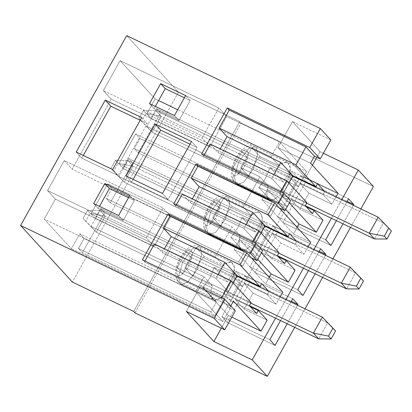 <?xml version="1.0" encoding="UTF-8"?>
<svg xmlns="http://www.w3.org/2000/svg" width="412" height="412" viewBox="0 0 412 412"><rect width="100%" height="100%" fill="white"/><g stroke="black" fill="none" stroke-linecap="round" stroke-linejoin="round"><path stroke-width="0.31" stroke-dasharray="2.06 1.54" d="M305.277 205.732L152.116 132.252L161.051 116.261L383.443 222.954L374.508 238.945L383.443 222.954L161.051 116.261L155.808 110.534L146.873 126.525L306.667 203.188L146.873 126.525L152.116 132.252L305.277 205.732M292.597 176.161L155.808 110.534L292.597 176.161M141.537 121.303L138.916 118.44L143.381 110.447L146.002 113.31L141.537 121.303L146.002 113.31L161.051 116.261L152.116 132.252L141.537 121.303M378.201 217.232L383.443 222.954L378.201 217.232M161.051 116.261L146.002 113.31L143.381 110.447L155.808 110.534L161.051 116.261M155.808 110.534L143.381 110.447L138.916 118.44L146.873 126.525L155.808 110.534M391.4 231.039L383.443 222.954L391.4 231.039M277.353 255.692L124.192 182.212L133.127 166.221L355.52 272.919L346.585 288.905L355.52 272.919L133.127 166.221L127.89 160.5L118.955 176.485L278.744 253.148L118.955 176.485L124.192 182.212L277.353 255.692M264.674 226.121L127.89 160.5L264.674 226.121M113.614 171.263L110.993 168.4L115.463 160.407L118.079 163.27L113.614 171.263L118.079 163.27L133.127 166.221L124.192 182.212L113.614 171.263M350.277 267.192L355.52 272.919L350.277 267.192M133.127 166.221L118.079 163.27L115.463 160.407L127.89 160.5L133.127 166.221M127.89 160.5L115.463 160.407L110.993 168.4L118.955 176.485L127.89 160.5M363.477 280.999L355.52 272.919L363.477 280.999M249.43 305.653L96.269 232.172L105.204 216.187L327.597 322.879L318.661 338.865L327.597 322.879L105.204 216.187L99.967 210.46L91.031 226.451L250.82 303.108L91.031 226.451L96.269 232.172L249.43 305.653M236.751 276.086L99.967 210.46L236.751 276.086M85.691 221.229L83.07 218.365L87.54 210.372L90.156 213.231L85.691 221.229L90.156 213.231L105.204 216.187L96.269 232.172L85.691 221.229M322.354 317.152L327.597 322.879L322.354 317.152M105.204 216.187L90.156 213.231L87.54 210.372L99.967 210.46L105.204 216.187M99.967 210.46L87.54 210.372L83.07 218.365L91.031 226.451L99.967 210.46M335.553 330.965L327.597 322.879L335.553 330.965M47.524 190.535L64.277 160.556L163.013 207.926L146.255 237.904L47.524 190.535L55.383 199.125L154.119 246.489L170.872 216.516L72.136 169.147L111.23 99.199L209.965 146.569L226.718 116.591L279.439 141.882L271.06 156.874L251.892 147.676L240.721 167.658L259.895 176.856L243.137 206.834L223.968 197.636L212.798 217.624L231.971 226.821L215.219 256.794L196.045 247.597L184.875 267.584L204.048 276.782L195.669 291.768L44.213 219.107L55.383 199.125L44.213 219.107L71.4 248.807L79.773 233.82L84.033 238.471L78.45 248.462L82.379 252.757L104.715 212.788L100.785 208.493L95.203 218.484L90.944 213.833L107.697 183.855L111.956 188.511L106.373 198.502L110.303 202.797L132.638 162.828L128.709 158.532L123.126 168.523L118.867 163.873L135.62 133.895L139.879 138.545L134.297 148.541L138.226 152.831L160.562 112.862L156.632 108.567L151.05 118.563L146.79 113.913L155.169 98.921L120.124 60.636L103.371 90.609L111.23 99.199L72.136 169.147L64.277 160.556L47.524 190.535L146.255 237.904L154.119 246.489L55.383 199.125L47.524 190.535M123.167 220.492L134.338 200.505L128.513 197.714L134.338 200.505L129.749 195.494L134.338 200.505L123.167 220.492L118.584 215.481L123.167 220.492L98.247 208.534L123.167 220.492M99.483 206.319L98.247 208.534L93.658 203.523L98.247 208.534L99.483 206.319M178.453 92.175L72.347 282.035L178.453 92.175L126.705 35.638L178.453 92.175L239.805 121.607L178.453 92.175M341.739 199.738L331.387 218.257L341.739 199.738M313.815 249.698L303.464 268.217L313.815 249.698M285.892 299.658L275.54 318.182L285.892 299.658M294.678 327.36L305.024 308.84L294.678 327.36M322.601 277.4L332.947 258.88L322.601 277.4M350.519 227.434L360.871 208.915L350.519 227.434M325.459 255.286L315.113 273.805L325.459 255.286M308.454 270.612L318.806 252.093L308.454 270.612M353.383 205.325L343.036 223.845L353.383 205.325M336.377 220.652L346.729 202.132L336.377 220.652M297.541 305.246L287.19 323.77L297.541 305.246M280.531 320.577L290.882 302.053L280.531 320.577M262.665 250.604L256.918 247.849L252.329 242.838L175.646 206.046L173.679 203.899L175.646 206.046L176.176 205.099L175.646 206.046L252.329 242.838L252.86 241.885L252.329 242.838L261.445 252.793L256.918 247.849L262.665 250.604M290.589 200.644L284.841 197.884L280.253 192.873L203.569 156.086L201.602 153.939L203.569 156.086L204.1 155.133L203.569 156.086L280.253 192.873L289.368 202.833L284.841 197.884L290.589 200.644M263.211 249.507L278.337 256.764L263.211 249.507L272.054 259.169L263.211 249.507L272.147 233.522L280.989 243.183L303.994 254.219L295.152 244.558L272.147 233.522L263.211 249.507M295.059 270.205L272.054 259.169L280.989 243.183L272.147 233.522L295.152 244.558L296.825 241.561L270.926 229.124L258.659 251.124L270.947 229.144L296.81 241.54L295.152 244.558L303.994 254.219L280.989 243.183L272.054 259.169L295.059 270.205M279.012 252.674L256.007 241.638L243.889 228.397L190.205 202.642L182.346 194.057L190.205 202.642L192.327 198.847L190.205 202.642L243.889 228.397L256.007 241.638L260.899 232.883L256.007 241.638L279.012 252.674M103.371 90.609L120.124 60.636L218.854 108.001L202.101 137.979L103.371 90.609L202.101 137.979L209.965 146.569L111.23 99.199L103.371 90.609M179.014 120.567L190.184 100.58L184.36 97.788L190.184 100.58L185.596 95.574L190.184 100.58L179.014 120.567L174.43 115.556L179.014 120.567L154.088 108.608L179.014 120.567M155.329 106.394L154.088 108.608L149.505 103.597L154.088 108.608L155.329 106.394M177.685 274.696C175.45 273.347 176.372 267.918 180.461 258.412C186.07 250.568 189.613 248.003 191.091 250.717C193.331 252.062 192.404 257.495 188.32 267.002C182.707 274.845 179.163 277.41 177.685 274.696C179.163 277.41 182.707 274.845 188.32 267.002C192.404 257.495 193.331 252.062 191.091 250.717C189.613 248.003 186.07 250.568 180.461 258.412C176.372 267.918 175.45 273.347 177.685 274.696L176.8 278.517L178.319 282.143L181.136 284.239L187.661 282.39L197.43 269.227L201.777 254.044L200.191 247.478L199.145 246.695L192.62 248.539L182.851 261.702L178.504 276.89L180.09 283.451L212.68 299.086C214.853 301.157 217.979 300.281 222.047 296.449L231.23 306.482L222.856 321.468L195.669 291.768L204.048 276.782L212.247 285.737C210.573 292.19 210.717 296.64 212.68 299.086C210.717 296.64 210.573 292.19 212.247 285.737L193.073 276.54C195.489 268.449 199.212 261.79 204.244 256.558L223.417 265.755L215.219 256.794L231.971 226.821L240.17 235.777C238.497 242.23 238.641 246.68 240.603 249.126C242.776 251.196 245.897 250.316 249.971 246.489L259.153 256.522L242.4 286.494L233.218 276.467C237.394 264.504 230.71 257.196 223.417 265.755L227.754 262.599L231.74 262.331L234.346 267.682L233.218 276.467L214.049 267.27L227.486 281.952L233.074 271.956L237.003 276.251L214.662 316.22L210.733 311.925L216.315 301.934L202.879 287.252C207.911 282.019 211.634 275.36 214.049 267.27C211.634 275.36 207.911 282.019 202.879 287.252L212.062 297.284L79.773 233.82L71.4 248.807L44.213 219.107L195.669 291.768L222.856 321.468L71.4 248.807L222.856 321.468L231.23 306.482L212.062 297.284L216.315 301.934L84.033 238.471L79.773 233.82L231.23 306.482L222.047 296.449L202.879 287.252L222.047 296.449L217.479 299.709L213.725 299.874L180.09 283.451L178.504 276.89L182.851 261.702L192.62 248.539L199.145 246.695L200.191 247.478L201.777 254.044L197.43 269.227L187.661 282.39L181.136 284.239L178.319 282.143L176.8 278.517L177.685 274.696M177.299 267.836L182.542 273.563L191.477 257.577L186.234 251.85L177.299 267.836L226.188 291.294L235.123 275.304L240.366 281.03L231.431 297.016L226.188 291.294L231.431 297.016L182.542 273.563L177.299 267.836L186.234 251.85L191.477 257.577L182.542 273.563L231.431 297.016L240.366 281.03L191.477 257.577L240.366 281.03L235.123 275.304L186.234 251.85L235.123 275.304L226.188 291.294L177.299 267.836M230.735 301.09L243.003 279.084L230.735 301.09L256.619 313.506L230.735 301.09L223.531 293.215L230.735 301.09M242.019 278.012L235.819 271.235L223.531 293.215L249.415 305.632L223.531 293.215L235.819 271.235L261.697 283.652L235.819 271.235L242.019 278.012M221.589 297.845L221.059 298.793L229.572 308.099L230.797 305.91L229.572 308.099L221.059 298.793L221.589 297.845M268.902 291.521L267.228 294.518L276.071 304.18L280.139 296.903L276.071 304.18L267.228 294.518L244.223 283.482L253.066 293.143L276.071 304.18L253.066 293.143L244.223 283.482L235.288 299.473L250.414 306.729L235.288 299.473L244.131 309.134L235.288 299.473L244.223 283.482L267.228 294.518L268.902 291.521L243.023 279.104L268.902 291.521M267.136 320.17L244.131 309.134L253.066 293.143L244.131 309.134L267.136 320.17M251.088 302.635L228.083 291.598L215.965 278.358L162.282 252.608L154.423 244.017L162.282 252.608L164.409 248.807L162.282 252.608L215.965 278.358L228.083 291.598L232.976 282.843L228.083 291.598L251.088 302.635M218.087 274.562L215.965 278.358L218.087 274.562M144.9 261.053L144.37 262.001L221.059 298.793L144.37 262.001L142.408 259.859L144.37 262.001L144.9 261.053M205.609 224.736C203.374 223.386 204.295 217.958 208.384 208.451C213.993 200.608 217.536 198.043 219.014 200.752C221.254 202.101 220.327 207.53 216.243 217.036C210.63 224.88 207.087 227.445 205.609 224.736C207.087 227.445 210.63 224.88 216.243 217.036C220.327 207.53 221.254 202.101 219.014 200.752C217.536 198.043 213.993 200.608 208.384 208.451C204.295 217.958 203.374 223.386 205.609 224.736L204.718 228.557L206.242 232.183L209.059 234.279L215.584 232.43L225.354 219.266L229.7 204.079L228.114 197.518L227.069 196.73L220.544 198.579L210.774 211.742L206.427 226.93L208.014 233.491L240.603 249.126C238.641 246.68 238.497 242.23 240.17 235.777L220.997 226.579C223.412 218.489 227.136 211.825 232.167 206.592L251.335 215.79L243.137 206.834L259.895 176.856L268.094 185.817C266.42 192.265 266.564 196.715 268.526 199.166C270.699 201.236 273.82 200.356 277.894 196.524L287.076 206.556L270.323 236.534L261.141 226.502C265.318 214.539 258.633 207.236 251.335 215.79L255.677 212.633L259.663 212.365L262.269 217.721L261.141 226.502L241.968 217.304L255.409 231.987L260.992 221.996L264.926 226.291L242.586 266.26L238.656 261.965L244.239 251.974L230.802 237.291C235.834 232.059 239.552 225.395 241.968 217.304C239.552 225.395 235.834 232.059 230.802 237.291L239.985 247.324L107.697 183.855L90.944 213.833L242.4 286.494L259.153 256.522L239.985 247.324L244.239 251.974L111.956 188.511L107.697 183.855L259.153 256.522L249.971 246.489L230.802 237.291L249.971 246.489L245.403 249.744L241.648 249.914L208.014 233.491L206.427 226.93L210.774 211.742L220.544 198.579L227.069 196.73L228.114 197.518L229.7 204.079L225.354 219.266L215.584 232.43L209.059 234.279L206.242 232.183L204.718 228.557L205.609 224.736M205.222 217.876L210.465 223.603L219.4 207.612L214.158 201.89L205.222 217.876L254.111 241.329L263.047 225.343L268.289 231.065L259.354 247.056L254.111 241.329L259.354 247.056L210.465 223.603L205.222 217.876L214.158 201.89L219.4 207.612L210.465 223.603L259.354 247.056L268.289 231.065L219.4 207.612L268.289 231.065L263.047 225.343L214.158 201.89L263.047 225.343L254.111 241.329L205.222 217.876M269.942 228.047L263.742 221.27L251.454 243.255L258.659 251.124L284.543 263.541L258.659 251.124L251.454 243.255L277.338 255.672L251.454 243.255L263.742 221.27L289.621 233.686L263.742 221.27L269.942 228.047M246.01 224.597L243.889 228.397L246.01 224.597M235.324 310.859L229.572 308.099L235.324 310.859M324.728 191.575L323.075 194.598L331.918 204.259L335.986 196.977L331.918 204.259L323.075 194.598L300.07 183.556L308.912 193.218L331.918 204.259L308.912 193.218L300.07 183.556L291.135 199.547L306.26 206.803L291.135 199.547L299.977 209.208L291.135 199.547L300.07 183.556L323.075 194.598L324.749 191.601L298.849 179.158L286.582 201.164L298.87 179.179L324.728 191.575M319.99 151.647L323.389 153.279L319.99 151.647L316.807 157.343L319.99 151.647L292.479 121.591L319.99 151.647M373.396 186.507L241.113 123.039L239.805 121.607L133.699 311.467L239.805 121.607L241.113 123.039L373.396 186.507M330.821 139.987L292.479 121.591L330.821 139.987M233.532 174.776C231.297 173.426 232.219 167.998 236.303 158.486C241.916 150.648 245.459 148.078 246.937 150.792C249.178 152.141 248.251 157.569 244.167 167.076C238.553 174.92 235.01 177.484 233.532 174.776C235.01 177.484 238.553 174.92 244.167 167.076C248.251 157.569 249.178 152.141 246.937 150.792C245.459 148.078 241.916 150.648 236.303 158.486C232.219 167.998 231.297 173.426 233.532 174.776L232.641 178.597L234.165 182.217L236.982 184.313L243.507 182.47L253.277 169.306L257.624 154.119L256.037 147.558L254.992 146.77L248.467 148.614L238.692 161.782L234.351 176.964L235.932 183.531L268.526 199.166C266.564 196.715 266.42 192.265 268.094 185.817L248.92 176.619C251.335 168.529 255.059 161.865 260.09 156.632L279.259 165.83L271.06 156.874L279.439 141.882L306.621 171.583L298.247 186.574L289.064 176.542C293.241 164.579 286.551 157.271 279.259 165.83L283.6 162.673L287.586 162.405L290.192 167.761L289.064 176.542L269.891 167.344L283.332 182.027L288.915 172.036L292.844 176.326L270.509 216.295L266.579 212.005L272.162 202.009L258.726 187.326C263.752 182.094 267.476 175.435 269.891 167.344C267.476 175.435 263.752 182.094 258.726 187.326L267.903 197.358L135.62 133.895L118.867 163.873L270.323 236.534L287.076 206.556L267.903 197.358L272.162 202.009L139.879 138.545L135.62 133.895L287.076 206.556L277.894 196.524L258.726 187.326L277.894 196.524L273.326 199.784L269.572 199.949L235.932 183.531L234.351 176.964L238.692 161.782L248.467 148.614L254.992 146.77L256.037 147.558L257.624 154.119L253.277 169.306L243.507 182.47L236.982 184.313L234.165 182.217L232.641 178.597L233.532 174.776M233.146 167.916L238.388 173.637L247.324 157.652L242.081 151.925L233.146 167.916L282.035 191.369L290.97 175.378L296.213 181.105L287.277 197.096L282.035 191.369L287.277 197.096L238.388 173.637L233.146 167.916L242.081 151.925L247.324 157.652L238.388 173.637L287.277 197.096L296.213 181.105L247.324 157.652L296.213 181.105L290.97 175.378L242.081 151.925L290.97 175.378L282.035 191.369L233.146 167.916M297.866 178.087L291.665 171.31L279.377 193.29L286.582 201.164L312.466 213.581L286.582 201.164L279.377 193.29L305.256 205.712L279.377 193.29L291.665 171.31L317.544 183.726L291.665 171.31L297.866 178.087M322.982 220.245L299.977 209.208L308.912 193.218L299.977 209.208L322.982 220.245M306.935 202.709L283.93 191.673L271.812 178.432L218.128 152.682L210.269 144.092L218.128 152.682L220.25 148.881L218.128 152.682L271.812 178.432L283.93 191.673L288.822 182.923L283.93 191.673L306.935 202.709M273.934 174.637L271.812 178.432L273.934 174.637M280.783 191.925L280.253 192.873L280.783 191.925M135.007 312.899L241.113 123.039L135.007 312.899M266.579 212.005L270.509 216.295L138.226 152.831L134.297 148.541L266.579 212.005L134.297 148.541L139.879 138.545L272.162 202.009L266.579 212.005M292.844 176.326L160.562 112.862L138.226 152.831L270.509 216.295L292.844 176.326L288.915 172.036L156.632 108.567L160.562 112.862L292.844 176.326M151.05 118.563L156.632 108.567L288.915 172.036L283.332 182.027L151.05 118.563L283.332 182.027L279.073 177.376L146.79 113.913L151.05 118.563M155.169 98.921L146.79 113.913L298.247 186.574L306.621 171.583L177.685 109.726L306.621 171.583L279.439 141.882L226.718 116.591L218.854 108.001L120.124 60.636L155.169 98.921L158.589 100.564L155.169 98.921M268.094 185.817L259.895 176.856L240.721 167.658L248.92 176.619L268.094 185.817M271.06 156.874L279.259 165.83L260.09 156.632L251.892 147.676L271.06 156.874M298.247 186.574L279.073 177.376L269.891 167.344L289.064 176.542L298.247 186.574M260.09 156.632C255.059 161.865 251.335 168.529 248.92 176.619L240.721 167.658L251.892 147.676L260.09 156.632M305.467 177.629L338.061 193.264L305.467 177.629L312.399 165.227L305.467 177.629L277.956 147.573L292.479 121.591L277.956 147.573L305.467 177.629M297.109 227.388L293.442 233.949L310.694 242.23L293.442 233.949L262.001 199.599L279.254 207.875L262.001 199.599L267.584 189.608L284.841 197.884L267.584 189.608L285.696 209.399L267.584 189.608L262.001 199.599L293.442 233.949L297.109 227.388M308.063 246.937L303.994 254.219L308.063 246.937M269.185 277.348L265.519 283.914L282.771 292.19L265.519 283.914L234.078 249.559L251.33 257.84L234.078 249.559L239.66 239.568L256.918 247.849L239.66 239.568L257.778 259.359L239.66 239.568L234.078 249.559L265.519 283.914L269.185 277.348M231.802 317.158L228.403 315.525L221.311 328.209L228.403 315.525L231.802 317.158M330.924 245.516L282.993 222.521L277.755 216.794L325.681 239.789L277.755 216.794L300.652 175.826L348.578 198.821L300.652 175.826L305.889 181.553L347.167 201.355L305.889 181.553L282.993 222.521L330.924 245.516M277.755 216.794L282.993 222.521L305.889 181.553L300.652 175.826L277.755 216.794M310.55 163.209L277.956 147.573L310.55 163.209M186.368 311.446L200.891 285.464L233.48 301.105L200.891 285.464L228.403 315.525L200.891 285.464L186.368 311.446M238.656 261.965L242.586 266.26L110.303 202.797L106.373 198.502L238.656 261.965L106.373 198.502L111.956 188.511L244.239 251.974L238.656 261.965M242.586 266.26L264.926 226.291L132.638 162.828L110.303 202.797L242.586 266.26M264.926 226.291L260.992 221.996L128.709 158.532L132.638 162.828L264.926 226.291M260.992 221.996L255.409 231.987L123.126 168.523L128.709 158.532L260.992 221.996M255.409 231.987L251.15 227.336L118.867 163.873L123.126 168.523L255.409 231.987M240.17 235.777L231.971 226.821L212.798 217.624L220.997 226.579L240.17 235.777M243.137 206.834L251.335 215.79L232.167 206.592L223.968 197.636L243.137 206.834M270.323 236.534L251.15 227.336L241.968 217.304L261.141 226.502L270.323 236.534M232.167 206.592C227.136 211.825 223.412 218.489 220.997 226.579L212.798 217.624L223.968 197.636L232.167 206.592M303 295.476L255.069 272.481L249.832 266.755L297.763 289.749L249.832 266.755L272.729 225.786L320.654 248.781L272.729 225.786L277.966 231.513L319.243 251.315L277.966 231.513L255.069 272.481L303 295.476M249.832 266.755L255.069 272.481L277.966 231.513L272.729 225.786L249.832 266.755M210.733 311.925L214.662 316.22L82.379 252.757L78.45 248.462L210.733 311.925L78.45 248.462L84.033 238.471L216.315 301.934L210.733 311.925M237.003 276.251L104.715 212.788L82.379 252.757L214.662 316.22L237.003 276.251L233.074 271.956L100.785 208.493L104.715 212.788L237.003 276.251M95.203 218.484L100.785 208.493L233.074 271.956L227.486 281.952L95.203 218.484L227.486 281.952L223.227 277.297L90.944 213.833L95.203 218.484M212.247 285.737L204.048 276.782L184.875 267.584L193.073 276.54L212.247 285.737M215.219 256.794L223.417 265.755L204.244 256.558L196.045 247.597L215.219 256.794M242.4 286.494L223.227 277.297L214.049 267.27L233.218 276.467L242.4 286.494M204.244 256.558C199.212 261.79 195.489 268.449 193.073 276.54L184.875 267.584L196.045 247.597L204.244 256.558M275.077 345.436L227.151 322.442L221.908 316.72L269.839 339.715L221.908 316.72L244.805 275.752L292.736 298.746L244.805 275.752L250.048 281.473L291.32 301.275L250.048 281.473L227.151 322.442L275.077 345.436M221.908 316.72L227.151 322.442L250.048 281.473L244.805 275.752L221.908 316.72M209.965 146.569L202.101 137.979L218.854 108.001L226.718 116.591L209.965 146.569M64.277 160.556L72.136 169.147L170.872 216.516L163.013 207.926L64.277 160.556M154.119 246.489L146.255 237.904L163.013 207.926L170.872 216.516L154.119 246.489M76.22 152.074L81.787 158.157L83.291 155.468L81.787 158.157L76.22 152.074M112.646 169.548L118.213 175.63L81.787 158.157L118.213 175.63L112.646 169.548M141.687 117.59L147.254 123.672L118.213 175.63L147.254 123.672L141.687 117.59M140.183 120.278L147.254 123.672L140.183 120.278M190.03 144.195L197.101 147.589L191.534 141.501L197.101 147.589L168.06 199.547L162.493 193.465L168.06 199.547L131.634 182.073L126.067 175.986L131.634 182.073L133.138 179.38L131.634 182.073L168.06 199.547L197.101 147.589L190.03 144.195M287.586 162.405L254.992 146.77C252.953 145.76 250.635 145.606 248.045 146.296C246.917 146.281 244.692 147.702 241.365 150.571C238.852 153.125 236.668 156.318 234.819 160.139C232.929 164.089 231.791 167.89 231.395 171.531L231.554 176.784L234.165 182.217L236.982 184.313L269.572 199.949M259.663 212.365L227.069 196.73C225.029 195.726 222.712 195.566 220.121 196.256C218.993 196.241 216.769 197.662 213.442 200.531C210.929 203.09 208.745 206.278 206.896 210.099C205.006 214.055 203.868 217.85 203.471 221.491L203.631 226.744L206.242 232.183L209.059 234.279L241.648 249.914M231.74 262.331L199.145 246.695C197.106 245.686 194.788 245.531 192.198 246.222C191.07 246.201 188.845 247.627 185.518 250.496C180.095 256.321 176.774 263.309 175.548 271.451L175.708 276.709L178.319 282.143L181.136 284.239L213.725 299.874"/><path stroke-width="0.62" d="M374.508 238.945L305.277 205.732L374.508 238.945L369.265 233.218L378.201 217.232L292.597 176.161L378.201 217.232L369.265 233.218L306.667 203.188L369.265 233.218L384.314 236.169L386.93 239.032L391.4 231.039L388.779 228.176L384.314 236.169L388.779 228.176L378.201 217.232L391.4 231.039L386.93 239.032L384.314 236.169L369.265 233.218L374.508 238.945L386.93 239.032L374.508 238.945M346.585 288.905L277.353 255.692L346.585 288.905L341.342 283.178L350.277 267.192L264.674 226.121L350.277 267.192L341.342 283.178L278.744 253.148L341.342 283.178L356.39 286.134L359.012 288.997L363.477 280.999L360.855 278.141L356.39 286.134L360.855 278.141L350.277 267.192L363.477 280.999L359.012 288.997L356.39 286.134L341.342 283.178L346.585 288.905L359.012 288.997L346.585 288.905M318.661 338.865L249.43 305.653L318.661 338.865L313.419 333.143L322.354 317.152L236.751 276.086L322.354 317.152L313.419 333.143L250.82 303.108L313.419 333.143L328.467 336.094L331.088 338.958L335.553 330.965L332.932 328.101L328.467 336.094L332.932 328.101L322.354 317.152L335.553 330.965L331.088 338.958L328.467 336.094L313.419 333.143L318.661 338.865L331.088 338.958L318.661 338.865M256.115 243.451L173.679 203.899L196.019 163.93L278.455 203.482L284.038 193.486L201.602 153.939L227.29 107.97L309.731 147.522L320.34 128.539L126.705 35.638L20.6 225.493L214.235 318.394L224.844 299.406L142.408 259.859L168.096 213.89L250.532 253.442L256.115 243.451L250.532 253.442L257.083 260.6L262.665 250.604L256.115 243.451L262.665 250.604L257.083 260.6L250.532 253.442L168.096 213.89L170.058 216.037L246.747 252.829L251.33 257.84L257.083 260.6L251.33 257.84L246.747 252.829L240.047 264.818L260.024 286.649L261.697 283.652L268.902 291.521L261.697 283.652L260.024 286.649L240.047 264.818L163.358 228.032L171.217 236.617L224.9 262.372L237.018 275.613L260.024 286.649L237.018 275.613L224.9 262.372L218.087 274.562L224.9 262.372L171.217 236.617L163.358 228.032L240.047 264.818L246.747 252.829L170.058 216.037L163.358 228.032L170.058 216.037L168.096 213.89L142.408 259.859L224.844 299.406L214.235 318.394L224.715 329.842L235.324 310.859L224.844 299.406L235.324 310.859L224.715 329.842L214.235 318.394L20.6 225.493L126.705 35.638L320.34 128.539L309.731 147.522L320.212 158.97L330.821 139.987L320.34 128.539L330.821 139.987L320.212 158.97L309.731 147.522L227.29 107.97L229.257 110.117L305.941 146.909L295.888 164.898L315.87 186.724L317.544 183.726L324.749 191.601L317.544 183.726L315.87 186.724L295.888 164.898L219.205 128.106L227.064 136.691L280.747 162.446L292.865 175.687L315.87 186.724L292.865 175.687L280.747 162.446L273.934 174.637L280.747 162.446L227.064 136.691L219.205 128.106L229.257 110.117L227.29 107.97L201.602 153.939L284.038 193.486L278.455 203.482L285.006 210.635L290.589 200.644L284.038 193.486L290.589 200.644L285.006 210.635L278.455 203.482L196.019 163.93L197.981 166.077L274.67 202.869L279.254 207.875L285.006 210.635L279.254 207.875L274.67 202.869L267.97 214.858L191.281 178.066L199.14 186.657L252.824 212.407L264.942 225.647L287.947 236.684L267.97 214.858L287.947 236.684L264.942 225.647L252.824 212.407L246.01 224.597L252.824 212.407L199.14 186.657L191.281 178.066L197.981 166.077L196.019 163.93L173.679 203.899L256.115 243.451M93.658 203.523L104.828 183.541L129.749 195.494L118.584 215.481L93.658 203.523L118.584 215.481L129.749 195.494L104.828 183.541L109.412 188.547L99.483 206.319L109.412 188.547L128.513 197.714L109.412 188.547L104.828 183.541L93.658 203.523M149.505 103.597L160.675 83.615L185.596 95.574L174.43 115.556L149.505 103.597L174.43 115.556L185.596 95.574L160.675 83.615L165.258 88.626L155.329 106.394L165.258 88.626L184.36 97.788L165.258 88.626L160.675 83.615L149.505 103.597M76.22 152.074L105.261 100.116L141.687 117.59L112.646 169.548L76.22 152.074L112.646 169.548L141.687 117.59L105.261 100.116L76.22 152.074M126.067 175.986L155.108 124.027L191.534 141.501L162.493 193.465L126.067 175.986L162.493 193.465L191.534 141.501L155.108 124.027L160.675 130.11L190.03 144.195L160.675 130.11L155.108 124.027L126.067 175.986M72.347 282.035L20.6 225.493L72.347 282.035L133.699 311.467L135.007 312.899L267.29 376.362L294.678 327.36L267.29 376.362L252.226 359.903L267.29 376.362L135.007 312.899L133.699 311.467L72.347 282.035M358.332 170.043L341.739 199.738L358.332 170.043L373.396 186.507L358.332 170.043L323.389 153.279L358.332 170.043M331.387 218.257L313.815 249.698L331.387 218.257M303.464 268.217L285.892 299.658L303.464 268.217M275.54 318.182L252.226 359.903L213.88 341.507L186.368 311.446L224.715 329.842L186.368 311.446L213.88 341.507L252.226 359.903L275.54 318.182M305.024 308.84L322.601 277.4L305.024 308.84M332.947 258.88L350.519 227.434L332.947 258.88M360.871 208.915L373.396 186.507L360.871 208.915M325.897 254.508L325.459 255.286L325.897 254.508L320.654 248.781L325.897 254.508L319.243 251.315L325.897 254.508M315.113 273.805L303 295.476L297.763 289.749L308.454 270.612L297.763 289.749L303 295.476L315.113 273.805M318.806 252.093L320.654 248.781L318.806 252.093M353.82 204.548L353.383 205.325L353.82 204.548L348.578 198.821L353.82 204.548L347.167 201.355L353.82 204.548M343.036 223.845L330.924 245.516L325.681 239.789L336.377 220.652L325.681 239.789L330.924 245.516L343.036 223.845M346.729 202.132L348.578 198.821L346.729 202.132M297.974 304.468L297.541 305.246L297.974 304.468L292.736 298.746L297.974 304.468L291.32 301.275L297.974 304.468M287.19 323.77L275.077 345.436L269.839 339.715L280.531 320.577L269.839 339.715L275.077 345.436L287.19 323.77M290.882 302.053L292.736 298.746L290.882 302.053M278.337 256.764L286.216 260.544L295.059 270.205L288.359 282.199L271.101 273.918L269.185 277.348L271.101 273.918L288.359 282.199L295.059 270.205L286.216 260.544L278.337 256.764M182.346 194.057L259.035 230.844L279.012 252.674L277.338 255.672L284.543 263.541L286.216 260.544L284.543 263.541L277.338 255.672L279.012 252.674L259.035 230.844L182.346 194.057L176.176 205.099L182.346 194.057M243.003 279.084L242.019 278.012L243.003 279.084M258.293 310.509L256.619 313.506L249.415 305.632L251.088 302.635L231.111 280.809L221.589 297.845L231.111 280.809L251.088 302.635L249.415 305.632L256.619 313.506L258.293 310.509L267.136 320.17L258.293 310.509L250.414 306.729L258.293 310.509M230.797 305.91L233.48 301.105L260.992 331.16L267.136 320.17L260.992 331.16L231.802 317.158L260.992 331.16L233.48 301.105L230.797 305.91M280.139 296.903L282.771 292.19L251.33 257.84L282.771 292.19L280.139 296.903M154.423 244.017L231.111 280.809L154.423 244.017L144.9 261.053L154.423 244.017M232.976 282.843L237.018 275.613L232.976 282.843M270.926 229.124L269.942 228.047L270.926 229.124M260.899 232.883L264.942 225.647L260.899 232.883M338.061 193.264L310.55 163.209L314.459 156.215L305.941 146.909L314.459 156.215L320.212 158.97L314.459 156.215L310.55 163.209L338.061 193.264L335.986 196.977L338.061 193.264M298.849 179.158L297.866 178.087L298.849 179.158M306.26 206.803L314.14 210.583L322.982 220.245L314.14 210.583L312.466 213.581L305.256 205.712L306.935 202.709L286.953 180.883L306.935 202.709L305.256 205.712L312.466 213.581L314.14 210.583L306.26 206.803M210.269 144.092L286.953 180.883L280.783 191.925L286.953 180.883L210.269 144.092L204.1 155.133L210.269 144.092M288.822 182.923L292.865 175.687L288.822 182.923M289.368 202.833L316.282 232.234L322.982 220.245L316.282 232.234L299.024 223.958L297.109 227.388L299.024 223.958L316.282 232.234L289.368 202.833M177.685 109.726L158.589 100.564L177.685 109.726M310.694 242.23L308.063 246.937L310.694 242.23L279.254 207.875L310.694 242.23M221.311 328.209L213.88 341.507L221.311 328.209M316.807 157.343L312.399 165.227L316.807 157.343M220.25 148.881L227.064 136.691L220.25 148.881M295.888 164.898L305.941 146.909L229.257 110.117L219.205 128.106L295.888 164.898M164.409 248.807L171.217 236.617L164.409 248.807M192.327 198.847L199.14 186.657L192.327 198.847M289.621 233.686L287.947 236.684L289.621 233.686L296.825 241.561L289.621 233.686M267.97 214.858L274.67 202.869L197.981 166.077L191.281 178.066L267.97 214.858M252.86 241.885L259.035 230.844L252.86 241.885M261.445 252.793L288.359 282.199L261.445 252.793M285.696 209.399L299.024 223.958L285.696 209.399M257.778 259.359L271.101 273.918L257.778 259.359M83.291 155.468L110.828 106.198L105.261 100.116L110.828 106.198L140.183 120.278L110.828 106.198L83.291 155.468M133.138 179.38L160.675 130.11L133.138 179.38"/></g></svg>
